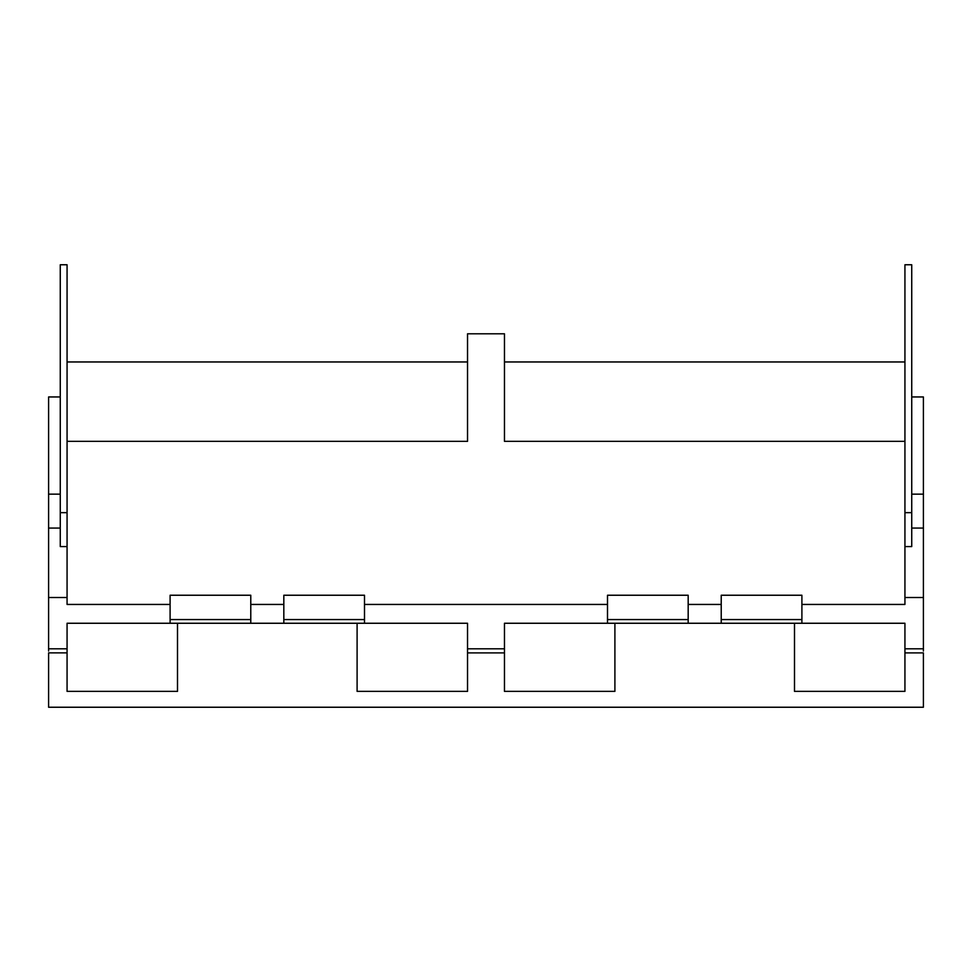 <?xml version="1.0" encoding="UTF-8"?>
<svg xmlns="http://www.w3.org/2000/svg" width="972" height="972" viewBox="0 0 972 972"><rect width="100%" height="100%" fill="white"/><g stroke="black" fill="none" stroke-linecap="round" stroke-linejoin="round"><path stroke-width="1.46" d="M607.5 623.259L688.176 623.259L688.176 595.241L607.5 595.241L607.5 623.259L504.468 623.259L504.468 691.371L614.899 691.371L614.899 623.259M467.532 338.778L467.532 441.337L467.532 333.797L504.468 333.797L504.468 441.337L904.932 441.337M688.176 623.259L904.932 623.259L904.932 691.371L794.501 691.371L794.501 623.259M504.468 648.798L467.532 648.798L467.532 623.259L364.5 623.259L364.5 595.241L283.824 595.241L283.824 623.259L364.5 623.259M607.5 604.438L364.5 604.438M467.532 648.798L467.532 691.371L357.101 691.371L357.101 623.259M504.468 338.778L504.468 441.337M177.499 623.259L177.499 691.371L67.068 691.371L67.068 652.88L48.6 652.88L48.6 707.239L923.4 707.239L923.4 652.892L904.932 652.892M904.932 546.58L911.736 546.58L911.736 264.761L904.932 264.761L904.932 604.438L801.9 604.438M721.224 604.438L688.176 604.438M283.824 604.438L250.776 604.438M170.1 604.438L67.068 604.438L67.068 264.761L60.264 264.761L60.264 546.58L67.068 546.58M67.068 441.337L467.532 441.337M923.4 651.033L923.4 597.513L904.932 597.513M67.068 652.892L67.068 623.259L283.824 623.259M801.9 623.259L801.9 595.241L721.224 595.241L721.224 623.259M250.776 619.565L250.776 595.241L170.1 595.241L170.1 619.565L250.776 619.565L250.776 623.259M170.1 623.259L170.1 619.565M67.068 597.513L48.6 597.513L48.6 651.033M923.4 597.513L923.4 396.953L911.736 396.953M67.068 361.961L467.532 361.961M504.468 361.961L904.932 361.961M283.824 619.565L364.5 619.565M607.5 619.565L688.176 619.565M60.264 396.953L48.6 396.953L48.6 597.513M721.224 619.565L801.9 619.565M923.4 648.798L904.932 648.798M67.068 648.798L48.6 648.798M923.4 528.075L911.736 528.075M904.932 512.657L911.736 512.657M60.264 512.657L67.068 512.657M48.6 528.075L60.264 528.075M911.736 494.153L923.4 494.153M60.264 494.153L48.6 494.153M467.532 652.892L504.468 652.892"/></g></svg>
